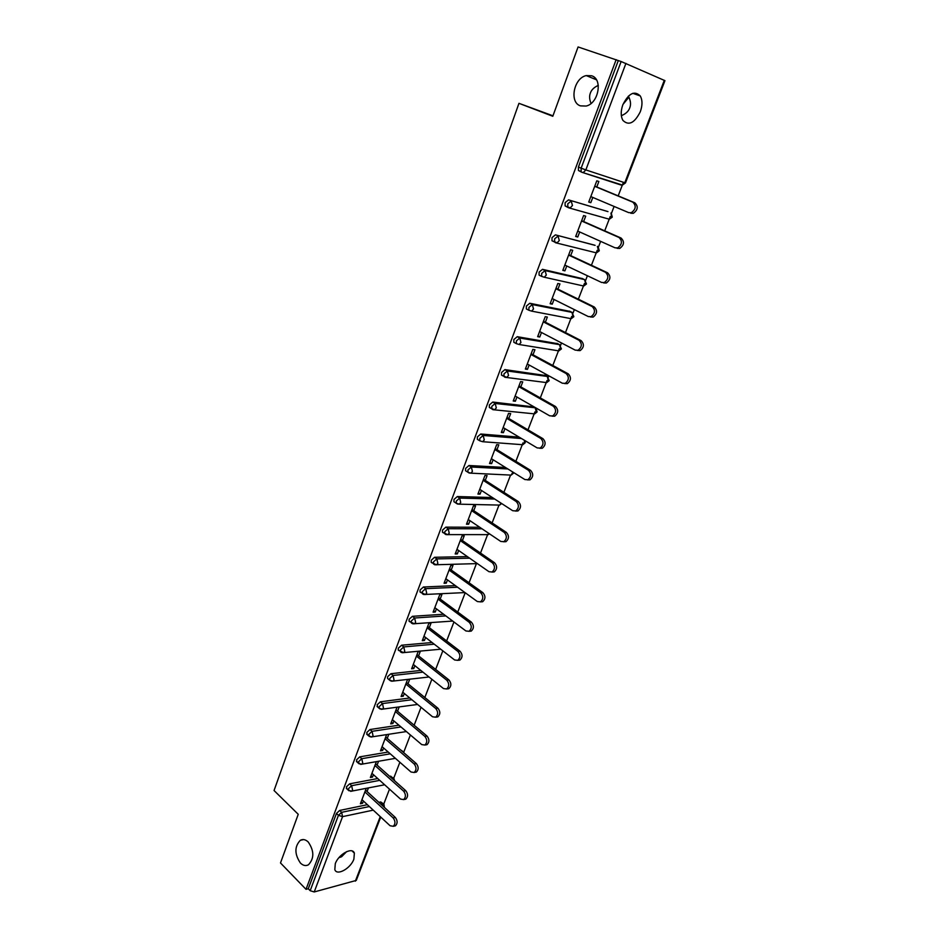 <?xml version="1.0" encoding="UTF-8"?>
<svg xmlns="http://www.w3.org/2000/svg" width="939" height="939" viewBox="0 0 939 939"><rect width="100%" height="100%" fill="white"/><g stroke="black" fill="none" stroke-linecap="round" stroke-linejoin="round"><path stroke-width="1.41" d="M308.215 841.99C314.236 850.804 314.33 858.41 308.473 864.772C305.797 866.216 303.109 865.641 300.421 863.047C294.459 854.15 294.423 846.579 300.316 840.311C302.921 838.926 305.551 839.478 308.215 841.99M346.655 851.614L341.538 856.791L338.92 857.683M591.593 75.766C603.073 78.899 598.577 103.513 586.112 106.048L580.466 105.872C569.093 102.492 573.729 78.031 586.265 75.59L591.593 75.766M628.379 96.118C630.668 100.532 631.125 104.464 629.729 107.938C628.52 111.318 625.726 113.901 621.348 115.685M598.296 85.402C594.152 87.233 591.5 89.792 590.361 93.055C589.176 96.095 589.41 99.557 591.065 103.443M596.277 79.557L591.91 77.925M640.304 111.741C642.558 105.344 642.546 100.086 640.257 95.931C634.435 90.355 628.637 93.29 622.862 104.734C620.656 111.084 620.667 116.295 622.897 120.368C628.731 126.014 634.529 123.138 640.304 111.741M353.886 859.126L354.367 853.164C352.477 846.591 338.545 854.197 335.293 863.692L334.824 869.573C336.784 876.204 350.67 868.505 353.886 859.126M623.003 104.37L628.919 97.151M383.769 804.019L389.497 789.159M393.734 778.173L399.873 762.245M403.829 751.998L410.39 734.967M414.146 725.225L421.048 707.302M424.827 697.513L431.858 679.261M435.649 669.425L442.821 650.821M446.635 640.938L453.936 621.994M457.763 612.064L465.204 592.744M469.054 582.767L476.308 563.963M480.51 553.059L487.541 534.807M492.118 522.917L498.938 505.252M503.903 492.341L510.487 475.275M515.863 461.331L522.976 442.879M528 429.851L534.901 411.939M540.312 397.913L546.991 380.553M548.294 377.196L548.822 375.811M552.801 365.494L559.268 348.721M560.548 345.411L561.487 342.958M565.489 332.582L571.722 316.408M572.978 313.157L574.339 309.612M578.365 299.177L584.363 283.625M585.596 280.432L587.391 275.749M591.429 265.268L597.181 250.349M598.389 247.215L600.643 241.358M604.704 230.841L610.209 216.569M611.395 213.493L614.106 206.451M618.179 195.875L623.426 182.283M380.729 817.071L356.28 880.418L314.225 891.956L310.175 890.7L308.274 888.74L306.02 889.327L280.491 862.953L298.238 814.301L274.047 790.521L518.962 103.325L552.977 115.814M581.804 172.248L578.436 170.499L578.424 167.072L581.147 168.175L621.137 61.528L664.953 80.66L625.48 182.917L624.787 182.741L664.307 80.308M578.424 167.072L618.296 60.577L578.084 46.95L552.801 116.272L518.962 103.325M621.137 61.528L618.296 60.577M306.02 889.327L616.16 59.638M588.823 201.815L590.819 202.671L588.741 202.038L596.793 180.828L598.859 181.497L596.781 186.978M590.819 202.671L592.802 197.436M308.274 888.74L336.455 813.444L339.66 810.439L367.395 804.7M378.851 802.329L380.706 801.953L383.37 803.772M619.024 183.962L618.308 183.927M389.626 776.295L393.288 777.903M346.961 788.96L346.421 786.835L349.637 783.83L377.724 778.537M400.601 749.932L403.336 751.693M357.102 762.057L356.527 759.851L359.743 756.857L388.218 752.033M367.384 734.791L366.762 732.514L369.989 729.521L398.899 725.19M377.807 707.149L377.138 704.79L380.377 701.809L409.768 697.982M388.382 679.12L387.561 678.451L387.654 676.679L390.917 673.709L420.825 670.434M399.098 650.704L398.23 650.011L398.336 648.168L401.599 645.21L432.104 642.522M409.979 621.888L409.064 621.184L409.146 619.259L412.432 616.313L443.607 614.247M421.012 592.662L420.038 591.946L420.12 589.95L423.419 587.004L455.368 585.619M432.198 563.024L431.165 562.285L431.259 560.207L434.557 557.285L467.399 556.616M443.548 532.965L442.469 532.202L442.551 530.042L445.861 527.131L479.735 527.26M455.075 502.459L453.924 501.696L454.007 499.442L457.328 496.543L492.423 497.553M466.765 471.507L465.556 470.732L465.627 468.397L468.96 465.509L505.534 467.493M478.644 440.109L477.352 439.323L477.423 436.881L480.768 434.006L519.138 437.128M490.698 408.265L489.336 407.456L489.395 404.909L492.752 402.045L533.634 406.892M502.964 375.94L501.485 375.107L501.543 372.454L504.912 369.614L545.582 375.518M515.441 343.146L513.833 342.277L513.868 339.519L517.26 336.69L557.707 343.686M528.152 309.882L526.356 308.954L526.392 306.067L529.784 303.262L570.008 311.396M541.146 276.136L539.08 275.127L539.103 272.122L542.507 269.329L582.485 278.625M554.48 241.933L551.991 240.783L552.003 237.637L555.418 234.867L595.138 245.372M568.341 207.672L565.114 205.911L565.114 202.624L568.541 199.878L607.967 211.615M583.635 221.557L585.69 216.158L583.612 215.559L575.677 236.464L577.767 237.015L579.68 231.968M570.701 255.619L572.72 250.302L570.63 249.774L562.813 270.362L564.914 270.843L566.757 265.983M557.942 289.165L559.937 283.93L557.836 283.472L550.148 303.743L552.249 304.166L554.022 299.482M545.383 322.23L547.343 317.065L545.242 316.666L537.66 336.643L539.772 337.007L541.486 332.488M533.012 354.789L534.937 349.707L532.824 349.378L525.359 369.062L527.472 369.356L529.127 365.013M520.816 386.891L522.718 381.88L520.605 381.61L513.234 401L515.358 401.235L516.943 397.056M508.797 418.512L510.675 413.583L508.551 413.36L501.297 432.48L503.421 432.656L504.947 428.642M496.954 449.687L498.797 444.816L496.672 444.663L489.524 463.502L491.649 463.631L493.116 459.758M485.275 480.416L487.095 475.615L484.958 475.51L477.916 494.09L480.052 494.149L481.461 490.44M473.761 510.699L475.557 505.968L473.42 505.921L466.472 524.232L468.62 524.244L469.969 520.676M462.411 540.559L464.183 535.899L462.047 535.911L455.192 553.963L457.34 553.916L458.643 550.5M451.225 570.008L452.974 565.407L450.826 565.466L444.065 583.272L446.225 583.178L447.469 579.891M440.191 599.035L441.917 594.504L439.769 594.61L433.102 612.169L435.262 612.028L436.447 608.883M429.311 627.675L431.013 623.203L428.853 623.355L422.28 640.668L424.44 640.48L425.59 637.475M418.583 655.915L420.261 651.502L418.101 651.713L411.622 668.779L413.782 668.556L414.874 665.669M407.996 683.768L409.65 679.425L407.491 679.672L401.094 696.515L403.254 696.233L404.31 693.475M397.021 707.255L390.718 723.863L392.878 723.546L393.887 720.917M397.549 711.246L399.181 706.961M386.622 734.65L380.471 750.86L382.643 750.496L383.593 747.984M387.255 738.359L388.793 734.31M376.363 761.682L370.365 777.48L372.537 777.081L373.452 774.687M377.091 765.109L378.534 761.306M366.245 788.361L360.388 803.761L362.571 803.315L363.44 801.037M367.055 791.507L368.417 787.938M577.767 237.015L575.807 236.123M564.914 270.843L562.977 269.927M552.249 304.166L550.348 303.215M539.772 337.007L537.894 336.021M527.472 369.356L525.629 368.346M515.358 401.235L513.551 400.19M503.421 432.656L501.637 431.588M491.649 463.631L489.888 462.528M480.052 494.149L478.315 493.022M468.62 524.244L466.906 523.093M457.34 553.916L455.661 552.742M446.225 583.178L444.558 581.969M435.262 612.028L433.618 610.796M424.44 640.48L422.832 639.236M413.782 668.556L412.186 667.277M403.254 696.233L401.692 694.942M392.878 723.546L391.34 722.232M382.643 750.496L381.117 749.158M372.537 777.081L371.034 775.72M362.571 803.315L361.081 801.941M590.807 196.591L628.719 212.637L631.254 212.719C635.914 209.315 636.431 205.794 632.804 202.155L594.716 186.321M632.804 202.155L634.846 202.801C638.473 206.427 637.957 209.949 633.297 213.329L630.773 213.247M634.846 202.801L594.774 186.145M577.72 231.088L615.033 247.814L617.651 247.896C622.123 244.563 622.592 241.088 619.047 237.497L581.558 220.97M619.047 237.497L621.102 238.06C624.646 241.652 624.177 245.114 619.705 248.448L617.087 248.354M621.102 238.06L581.664 220.688M564.82 265.068L601.547 282.439L604.246 282.545C608.554 279.27 608.965 275.843 605.502 272.287L568.611 255.103M605.502 272.287L607.568 272.78C611.031 276.336 610.608 279.752 606.312 283.026L603.624 282.921M607.568 272.78L568.752 254.715M552.12 298.532L588.284 316.549L591.054 316.666C595.185 313.438 595.561 310.07 592.169 306.548L555.853 288.719M592.169 306.548L594.246 306.971C597.627 310.492 597.251 313.861 593.131 317.077L590.361 316.959M594.246 306.971L556.029 288.238M539.608 331.514L575.208 350.13L578.037 350.27C582.016 347.101 582.344 343.78 579.034 340.282L543.282 321.842M579.034 340.282L581.124 340.646C584.434 344.132 584.093 347.453 580.126 350.611L577.297 350.47M581.124 340.646L543.505 321.255M527.284 364.003L562.332 383.218L565.219 383.37C569.046 380.26 569.339 376.973 566.111 373.511L530.899 354.473M566.111 373.511L568.201 373.804C571.428 377.267 571.135 380.541 567.32 383.64L564.562 383.57M568.201 373.804L531.157 353.792M515.135 396.012L549.644 415.801L552.59 415.977C556.275 412.925 556.534 409.674 553.364 406.247L518.692 386.622M553.364 406.247L555.465 406.481C558.623 409.909 558.365 413.137 554.691 416.188L552.026 416.153M555.465 406.481L518.985 385.859M503.163 427.562L537.155 447.903L540.136 448.103C543.681 445.098 543.904 441.893 540.817 438.49L506.673 418.313M540.817 438.49L542.93 438.666C546.017 442.058 545.794 445.262 542.249 448.255L539.667 448.267M542.93 438.666L507.001 417.456M491.355 458.666L524.842 479.536L527.871 479.747C531.286 476.801 531.474 473.643 528.457 470.263L494.818 449.535M528.457 470.263L530.57 470.369C533.587 473.749 533.399 476.906 529.983 479.852L527.472 479.899M530.57 470.369L495.182 448.596M479.723 489.313L512.706 510.71L515.769 510.945C519.056 508.046 519.232 504.924 516.274 501.567L483.139 480.322M516.274 501.567L518.387 501.626C521.345 504.971 521.18 508.093 517.894 510.98L515.464 511.074M518.387 501.626L483.526 479.289M468.256 519.525L500.757 541.427L503.844 541.686C507.013 538.845 507.154 535.758 504.266 532.413L471.624 510.663M504.266 532.413L506.391 532.413C509.278 535.746 509.149 538.833 505.968 541.674L503.621 541.78M506.391 532.413L472.047 509.56M456.953 549.315L488.973 571.698L492.083 571.992C495.146 569.198 495.264 566.135 492.423 562.825L460.274 540.582M492.423 562.825L494.56 562.766C497.388 566.076 497.283 569.128 494.219 571.921L491.93 572.062M494.56 562.766L460.72 539.397M445.802 578.694L477.352 601.547L480.486 601.852C483.444 599.117 483.538 596.089 480.768 592.791L449.077 570.067M480.768 592.791L482.904 592.685C485.674 595.972 485.58 598.988 482.634 601.735L480.416 601.899M482.904 592.685L449.558 568.811M434.816 607.65L465.908 630.961L469.054 631.301C471.906 628.602 471.977 625.62 469.265 622.334L438.043 599.152M469.265 622.334L471.413 622.17C474.125 625.444 474.054 628.437 471.202 631.125L469.042 631.301L471.202 631.125M471.413 622.17L438.548 597.826M423.97 636.219L454.617 659.964L457.774 660.34C460.533 657.687 460.591 654.729 457.927 651.455L427.151 627.839M457.927 651.455L460.075 651.243C462.739 654.506 462.681 657.464 459.922 660.105L457.833 660.305M460.075 651.243L427.691 626.43M413.277 664.389L443.49 688.569L446.659 688.968C449.323 686.362 449.358 683.428 446.753 680.176L416.423 656.126M446.753 680.176L448.912 679.918C451.506 683.158 451.483 686.092 448.807 688.686L446.776 688.897M448.912 679.918L416.986 654.647M402.737 692.184L432.515 716.762L435.684 717.196C438.267 714.626 438.29 711.727 435.731 708.487L405.836 684.026M435.731 708.487L437.891 708.182C440.438 711.422 440.426 714.321 437.844 716.868L435.86 717.091M437.891 708.182L406.423 682.489M392.338 719.603L421.693 744.58L424.862 745.038C427.362 742.514 427.362 739.639 424.862 736.411L395.389 711.551M424.862 736.411L427.022 736.07C429.522 739.286 429.522 742.15 427.022 744.674L425.085 744.897M427.022 736.07L396 709.943M382.067 746.646L411.012 772.011L414.181 772.492C416.611 770.015 416.599 767.175 414.146 763.959L385.084 738.711M414.146 763.959L416.306 763.56C418.759 766.776 418.771 769.616 416.353 772.081L414.78 772.386M416.306 763.56L385.718 737.033M371.938 773.325L400.483 799.066L403.653 799.582C406 797.141 405.977 794.324 403.57 791.119L374.919 765.496M403.57 791.119L405.742 790.685C408.148 793.878 408.172 796.695 405.824 799.136L404.345 799.441M405.742 790.685L375.577 763.759M361.949 799.664L390.096 825.757L393.265 826.308C395.542 823.914 395.495 821.109 393.148 817.916L364.884 791.929M393.148 817.916L395.319 817.435C397.667 820.627 397.713 823.421 395.436 825.815L394.051 826.12M395.319 817.435L365.564 790.133M625.937 63.359L585.842 169.924L624.787 182.741L622.463 185.077L620.996 185.018L582.286 172.424M578.436 170.499L581.159 171.614L581.147 168.175L585.842 169.924L583.483 172.377L582.004 172.33L622.463 185.077L625.48 182.917M355.341 881.169L380.248 816.625M373.252 810.134L342.559 816.637L314.225 891.956M310.175 890.7L338.439 815.334L336.455 813.444M339.66 810.439L341.643 812.329L342.559 816.637L338.439 815.334L341.643 812.329L369.379 806.542M380.835 804.148L383.957 804.3L384.427 807.446M568.541 199.878L607.709 211.51M622.052 184.948L620.996 185.018M610.937 213.012L611.582 216.979L608.859 219.092M565.114 205.911L570.219 207.871L572.461 205.512L571.217 201.028L567.79 203.786L567.79 207.073L568.67 207.812L609.364 219.233L612.287 217.12M555.418 234.867L594.751 245.196M542.507 269.329L545.101 270.573L584.563 279.611L581.992 278.39M529.784 303.262L532.343 304.565L571.945 312.358L569.421 311.091M517.26 336.69L519.772 338.028L559.515 344.636L557.027 343.322M504.912 369.614L507.389 370.999L547.273 376.445L544.82 375.095M492.752 402.045L495.193 403.477L535.195 407.784L532.777 406.399M480.768 434.006L483.174 435.473L521.521 438.548M468.96 465.509L471.331 467.012L507.882 468.96M469.171 473.021L467.915 472.247L470.92 473.174L469.066 473.021M457.328 496.543L459.664 498.081L494.747 499.055M457.434 504.008L456.248 503.245L459.3 504.173L457.434 504.008M445.861 527.131L448.161 528.716L482.012 528.798M434.557 557.285L436.823 558.905L469.653 558.189M423.419 587.004L425.649 588.659L457.586 587.227M412.432 616.313L414.627 618.003L445.802 615.89M401.599 645.21L403.758 646.924L434.264 644.189M390.917 673.709L393.054 675.458L422.949 672.136M380.377 701.809L382.478 703.581L411.857 699.719M369.989 729.521L372.067 731.328L400.965 726.939M359.743 756.857L361.785 758.7L390.26 753.817M402.631 751.705L400.707 749.921M349.637 783.83L351.644 785.697L379.732 780.356M391.633 778.091L392.643 777.891L390.636 776.107M383.816 806.883L382.689 803.772L380.706 801.953M598.143 246.969L597.357 246.37L598.566 250.701L595.854 252.72M551.991 240.783L557.144 242.814L559.28 240.548L558.059 236.076L554.644 238.846L554.62 242.004L555.548 242.743L596.465 252.884L599.282 250.795M539.08 275.127L541.662 276.395L541.697 273.378L545.101 270.573L546.298 275.045L544.28 277.228L583.753 286.031L586.476 283.989L584.563 279.611L585.748 283.93L583.025 285.867M541.662 276.395L544.28 277.228L541.662 276.395M526.356 308.954L528.903 310.269L528.939 307.382L532.343 304.565L533.516 309.025L531.591 311.126L571.217 318.697L573.858 316.678L571.945 312.358L573.119 316.678L571.217 318.697L570.36 318.532M528.903 310.269L531.591 311.126L528.903 310.269M513.833 342.277L516.333 343.627L516.38 340.869L519.772 338.028L520.934 342.489L519.103 344.507L558.858 350.893L561.416 348.909L559.515 344.636L560.665 348.944L558.858 350.893L557.872 350.728M516.333 343.627L519.103 344.507L516.333 343.627M549.174 380.624L547.273 376.445L548.399 380.741L546.674 382.619L545.524 382.466M501.485 375.107L506.79 377.396L508.527 375.447L507.389 370.999L504.008 373.851L503.961 376.504L505.029 377.278L546.674 382.619L549.162 380.659M537.096 411.928L536.169 408.477L535.195 407.784L536.31 412.092L534.667 413.888L533.317 413.747M489.336 407.456L494.653 409.791L496.308 407.925L495.193 403.477L491.825 406.341L491.766 408.888L492.869 409.674L534.667 413.888L537.085 411.963M477.352 439.323L479.747 440.802L479.817 438.36L483.174 435.473L484.278 439.91L482.705 441.717L522.823 444.722L524.396 442.985L524.49 440.332M479.747 440.802L482.705 441.717L479.747 440.802M525.206 440.755L525.183 442.774L522.823 444.722L521.075 444.593M465.556 470.732L467.915 472.247L467.986 469.911L471.331 467.012L472.423 471.437L470.92 473.174L511.156 475.111L512.905 472.094M513.433 473.244L511.156 475.111L509.431 475.028M453.924 501.696L456.248 503.245L456.331 500.992L459.664 498.081L460.732 502.506L459.3 504.173L499.63 505.088L501.144 503.21M501.696 503.562L499.63 505.088L497.999 505.053M442.469 532.202L447.844 534.737L449.218 533.129L448.161 528.716L444.84 531.638L444.757 533.798L445.884 534.549M489.313 533.716L488.28 534.643L446.06 534.62M489.653 533.939L486.719 534.643M431.165 562.285L436.553 564.855L437.856 563.306L436.823 558.905L433.513 561.839L433.431 563.905L434.499 564.656M477.388 563.6L434.863 564.785M477.47 563.658L475.603 563.823M420.038 591.946L425.426 594.551L426.67 593.049L425.649 588.659L422.35 591.605L422.257 593.601L423.278 594.328M464.993 592.579L423.818 594.528M409.064 621.184L414.451 623.825L415.637 622.381L414.627 618.003L411.341 620.949L411.247 622.874L412.209 623.59M452.704 621.066L412.925 623.836M398.23 650.011L403.617 652.699L404.756 651.302L403.758 646.924L400.495 649.894L400.39 651.736L401.305 652.441M440.731 649.201L402.185 652.746M387.561 678.451L389.685 680.2L392.936 681.162L394.028 679.824L393.054 675.458L389.791 678.428L389.685 680.2L390.554 680.881M429.029 676.996L391.586 681.233M377.032 706.492L379.133 708.276L382.408 709.238L383.452 707.936L382.478 703.581L379.239 706.562L379.133 708.276L379.943 708.945M417.597 704.45L381.128 709.332M366.656 734.157L368.722 735.965L372.02 736.927L373.018 735.671L372.067 731.328L368.827 734.321L369.485 736.61M406.399 731.563L370.823 737.045M404.639 753.442L403.207 752.198M356.421 761.447L358.452 763.278L361.773 764.24L362.724 763.031L361.785 758.7L358.557 761.693L359.179 763.912M395.425 758.336L360.646 764.381M394.638 780.767L393.899 778.454L392.643 777.891L393.734 779.969M346.315 788.361L348.322 790.227L351.656 791.19L352.571 790.016L351.644 785.697L348.428 788.701L349.003 790.838M384.65 784.781L350.599 791.342M632.792 93.313L640.257 95.931M352.102 850.957L354.367 853.164M612.287 217.109L611.301 213.411M599.293 250.783L598.213 247.051M513.445 473.197L513.61 472.528M586.265 75.59L596.441 79.803M300.316 840.311L303.59 839.572M633.297 213.329L631.254 212.719M619.705 248.448L617.651 247.896M606.312 283.026L604.246 282.545M593.131 317.077L591.054 316.666M580.126 350.611L578.037 350.27M567.32 383.64L565.219 383.37M554.691 416.188L552.59 415.977M542.249 448.255L540.136 448.103M529.983 479.852L527.871 479.747M517.894 510.98L515.769 510.945M505.968 541.674L503.844 541.686M494.219 571.921L492.083 571.992M482.634 601.735L480.486 601.852M459.922 660.105L457.774 660.34M448.807 688.686L446.659 688.968M437.844 716.868L435.684 717.196M427.022 744.674L424.862 745.038M416.353 772.081L414.181 772.492M405.824 799.136L403.653 799.582M395.436 825.815L393.265 826.308"/></g></svg>
